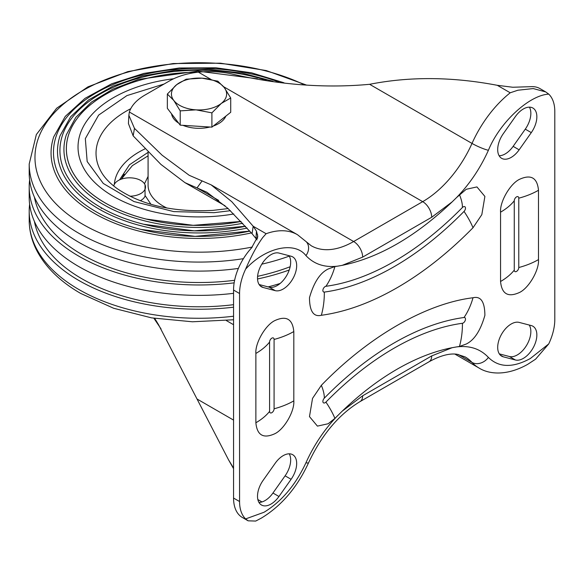 <?xml version="1.0" encoding="UTF-8"?>
<svg xmlns="http://www.w3.org/2000/svg" width="584" height="584" viewBox="0 0 584 584"><rect width="100%" height="100%" fill="white"/><g stroke="black" fill="none" stroke-linecap="round" stroke-linejoin="round"><path stroke-width="0.88" d="M197.939 72.197A132.663 76.592 0 0 0 105.23 94.63A132.663 76.592 0 0 0 105.23 202.947A132.663 76.592 0 0 0 241.061 221.431M257.369 78.789L197.793 71.109L138.474 79.424L112.748 89.177L91.476 102.076L75.737 117.486L66.386 134.67A135.101 78 0 0 0 103.499 204.612A135.101 78 0 0 0 242.762 223.263M198.005 72.19A132.685 76.606 0 0 0 105.208 94.623A132.685 76.606 0 0 0 105.208 202.962A132.685 76.606 0 0 0 241.075 221.453L193.216 225.329L146.146 219.051M273.005 81.271L242.097 73.058L208.7 69.357L174.755 70.387L142.204 76.073L112.924 86.111L88.6 99.93L70.62 116.778L60.064 135.743A141.54 81.716 0 0 0 98.952 209.021A141.54 81.716 0 0 0 247.156 228.081M266.26 80.249A139.123 80.322 0 0 0 100.66 93.776A139.123 80.322 0 0 0 100.66 207.364A139.123 80.322 0 0 0 245.528 226.271L194.209 230.841L143.576 224.234M283.955 82.767L251.543 72.81L215.905 67.788L179.237 67.999L143.788 73.431L111.719 83.76L85.001 98.367L65.262 116.398L53.743 136.809A147.971 85.432 0 0 0 94.404 213.423A147.971 85.432 0 0 0 251.397 232.914M278.955 82.11A145.562 84.038 0 0 0 96.105 92.922A145.562 84.038 0 0 0 96.105 211.773A145.562 84.038 0 0 0 249.821 231.103L195.129 236.352L141.014 229.417M243.426 258.668A169.834 98.054 0 0 1 78.942 233.352A169.834 98.054 0 0 1 29.2 164.024L29.2 173.054A169.834 98.054 0 0 0 78.942 242.389A169.834 98.054 0 0 0 238.374 268.436M261.814 264.158A169.834 98.054 0 0 0 289.292 256.113M233.556 307.191A169.834 98.054 180 0 1 78.942 280.524A169.834 98.054 180 0 1 29.2 211.189A169.834 98.054 180 0 1 29.623 204.254M34.39 197.1A165.586 95.601 0 0 0 81.942 254.522A165.586 95.601 0 0 0 234.622 280.284M257.588 276.341A165.586 95.601 0 0 0 290.153 266.742M233.556 304.687A165.586 95.601 180 0 1 81.942 278.787A165.586 95.601 180 0 1 34.39 221.373M29.623 179.989A169.834 98.054 0 0 0 29.2 186.924A169.834 98.054 0 0 0 78.942 256.252A169.834 98.054 0 0 0 234.155 282.853M257.529 278.969A169.834 98.054 0 0 0 289.233 269.998M29.2 186.924L29.2 197.319A169.834 98.054 0 0 0 78.942 266.654A169.834 98.054 0 0 0 233.556 293.329M268.122 286.89A169.834 98.054 0 0 0 280.137 283.466M230.417 210.707L214.043 212.671L173.791 211.612L133.948 201.538L103.273 183.442L87.169 161.527L85.33 138.634L98.616 115.128L126.91 95.608L164.111 84.016M150.964 204.32L145.212 195.72M144.482 183.785L148.081 176.397M148.081 152.358L129.444 164.805L119.552 179.879M233.782 213.97A121.005 69.861 180 0 1 214.876 216.314A121.005 69.861 180 0 1 78.03 147.051A121.005 69.861 180 0 1 173.733 78.738M129.911 196.209A15.921 9.191 0 0 0 133.7 195.895A15.921 9.191 0 0 0 145.044 184.821A15.921 9.191 0 0 0 125.458 178.135A15.921 9.191 0 0 0 114.114 184.821A15.921 9.191 0 0 0 113.756 186.011M140.306 200.743A15.921 9.191 0 0 0 145.044 196.144L145.044 184.821M225.862 116.114A27.601 15.936 180 0 1 213.328 126.02M209.97 127.013A27.601 15.936 180 0 1 196.063 128.225A27.601 15.936 180 0 1 182.931 125.326M178.689 123.151A27.601 15.936 180 0 1 171.543 113.814M230.716 98.002L230.716 112.281L211.904 127.137L180.222 125.158L167.352 108.325L167.352 94.046L173.784 100.448A27.601 15.936 180 0 1 176.755 84.607A27.601 15.936 180 0 1 201.998 78.168A27.601 15.936 180 0 1 224.278 87.578A27.601 15.936 180 0 1 221.314 103.419L230.716 98.002L224.278 87.578L217.839 81.176L201.998 78.168L186.157 79.198L176.755 84.607L167.352 94.046M196.063 109.85A27.601 15.936 180 0 1 173.784 100.448L180.222 110.88L196.063 109.85A27.601 15.936 0 0 0 221.314 103.419L211.904 112.858L196.063 109.85M180.222 125.158L180.222 110.88M211.904 127.137L211.904 112.858M545.763 91.944L540.003 88.615A42.457 24.513 -60 0 0 530.783 86.68L512.767 87.25L497.283 85.308L510.226 92.783L517.913 90.221L533.25 88.571L545.763 91.944L548.734 94.126A42.457 24.513 -60 0 1 554.8 111.522L554.8 319.521A42.457 24.513 -60 0 1 548.734 343.918L530.323 358.518C512.796 368.059 498.824 367.694 488.406 357.415C480.289 348.816 469.675 345.312 456.571 346.918L452.133 347.699L431.707 355.919A12.738 7.351 60 0 1 429.072 361.752L360.021 401.617C338.873 414.414 321.726 434.795 308.578 462.747C297.227 487.399 281.503 505.839 261.406 518.081L255.697 521.067L248.12 520.818L245.63 518.913A42.457 24.513 -60 0 1 239.564 501.525L233.556 498.057L233.556 290.051A42.457 24.513 -60 0 1 251.573 247.879L257.792 236.44M325.127 402.719A3.183 1.84 -60 0 1 322.916 401.872A3.183 1.84 -60 0 1 324.324 398.157A276.444 159.607 -60 0 1 464.039 317.499A3.183 1.84 -60 0 1 465.448 319.579A3.183 1.84 -60 0 1 463.229 322.988A3.183 1.84 -60 0 1 462.426 323.281A270.078 155.928 120 0 0 394.178 348.122A270.078 155.928 120 0 0 325.93 402.084A3.183 1.84 -60 0 1 325.127 402.719M394.178 266.654A276.444 159.607 -60 0 1 324.324 292.08A3.183 1.84 -60 0 1 323.025 289.474A3.183 1.84 -60 0 1 325.93 286.291A270.078 155.928 120 0 0 462.426 207.488A3.183 1.84 -60 0 1 465.331 207.313A3.183 1.84 -60 0 1 464.039 211.415A276.444 159.607 -60 0 1 394.178 266.654M516.519 271.421A3.183 1.84 -60 0 1 514.27 270.122L514.27 200.786A3.183 1.84 -60 0 1 516.519 196.888A3.183 1.84 -60 0 1 518.774 198.188L518.774 267.523A3.183 1.84 -60 0 1 516.519 271.421M271.837 412.691A3.183 1.84 -60 0 1 269.589 411.391L269.589 342.056A3.183 1.84 -60 0 1 271.837 338.151A3.183 1.84 -60 0 1 274.086 339.45L274.086 408.785A3.183 1.84 -60 0 1 271.837 412.691M324.324 398.157A67.934 22.615 -135.5 0 0 321.353 385.316L312.535 398.383L309.476 416.604L317.426 426.116L328.128 423.758L334.909 418.399L342.231 411.151C360.072 394.032 378.388 380.031 397.178 369.154C415.976 358.335 434.292 351.181 452.133 347.699M503.262 356.809A19.104 11.03 -60 0 1 501.649 356.145A19.104 11.03 -60 0 1 498.721 340.837A19.104 11.03 -60 0 1 511.197 324.003A19.104 11.03 -60 0 1 519.139 322.397L531.287 325.573A19.104 11.03 -60 0 1 532.9 326.23A19.104 11.03 -60 0 1 533.615 346.976A19.104 11.03 -60 0 1 515.402 359.985L503.262 356.809L500.269 355.079M515.402 116.552A19.104 11.03 -60 0 1 523.344 108.989A19.104 11.03 -60 0 1 532.9 108.04A19.104 11.03 -60 0 1 531.287 132.619L519.139 149.825A19.104 11.03 -60 0 1 501.649 158.33A19.104 11.03 -60 0 1 503.262 133.751L515.402 116.552M263.077 287.467A19.104 11.03 -60 0 1 261.464 286.81A19.104 11.03 -60 0 1 258.537 271.502A19.104 11.03 -60 0 1 271.02 254.661A19.104 11.03 -60 0 1 278.962 253.062L291.102 256.237A19.104 11.03 -60 0 1 292.715 256.894A19.104 11.03 -60 0 1 293.438 277.641A19.104 11.03 -60 0 1 275.225 290.649L263.077 287.467L260.092 285.744M201.954 181.106L197.02 187.909L184.967 182.653L160.928 164.418L133.167 135.889L134.466 128.37L162.118 155.213L189.216 175.302L211.131 184.858L231.826 201.743L253.179 226.242L256.464 231.169L257.792 236.359M211.131 184.858L297.497 234.717A84.914 49.027 120 0 0 266.122 233.717L262.72 237.557C257.04 245.382 251.346 255.909 245.63 269.122C265.297 247.433 294.672 240.863 305.95 255.624C314.075 264.231 324.689 267.728 337.793 266.129L342.231 265.34L362.657 257.121A12.738 7.351 -120 0 0 353.648 241.52A84.914 49.027 -60 0 1 311.192 245.725L306.308 241.791A12.738 10.235 -42.7 0 1 305.95 255.624M275.225 463.221A19.104 11.03 -60 0 1 283.167 455.659A19.104 11.03 -60 0 1 292.715 454.71A19.104 11.03 -60 0 1 291.102 479.289L278.962 496.495A19.104 11.03 -60 0 1 261.464 504.999A19.104 11.03 -60 0 1 263.077 480.42L275.225 463.221M259.135 284.539L269.217 287.182A19.104 11.03 120 0 0 286.058 276.575A19.104 11.03 120 0 0 289.043 255.697M499.13 155.76A19.104 11.03 120 0 0 513.139 146.358L525.279 129.159A19.104 11.03 120 0 0 529.411 107.142M499.313 353.875L509.401 356.517A19.104 11.03 120 0 0 526.717 345.129L526.856 344.888A19.104 11.03 120 0 0 529.228 325.032M248.12 520.818L242.353 517.49A42.457 24.513 -60 0 1 233.556 498.057M258.946 502.43A19.104 11.03 120 0 0 272.954 493.027L285.101 475.829A19.104 11.03 120 0 0 289.233 453.812M548.734 343.918L535.586 359.182L527.681 364.35C506.839 376.118 488.954 374.402 478.858 367.927A84.914 49.027 120 0 1 472.011 362.423L458.163 354.43M233.556 290.051L239.564 293.518A42.457 24.513 -60 0 1 245.63 269.122M239.564 293.518L239.564 501.525M233.556 468.069L228.512 459.783L197.02 398.996L233.556 420.093M154.716 318.389L158.541 324.704L197.02 398.996M133.167 135.889L128.429 123.574L128.867 115.333L134.466 128.37M218.679 200.414L197.02 187.909L206.882 192.209L227.833 208.291L252.069 233.695L257.055 239.907M257.522 238.447L257.544 234.469M161.082 328.974L153.877 318.251M510.226 92.783A84.914 49.027 120 0 0 472.011 143.423A84.914 49.027 -60 0 1 422.699 201.655A12.738 7.351 60 0 1 431.707 217.255L452.133 201.896L456.571 197.553C469.675 184.018 480.289 168.265 488.406 150.285C499.692 122.494 529.067 95.148 548.734 94.126M497.283 85.308C452.286 76.73 409.727 76.395 369.614 84.308C324.813 88.469 278.13 84.848 229.578 73.46C219.679 71.576 209.276 71.146 198.385 72.146C187.165 73.416 177.514 76.351 169.433 80.942L144.569 95.294C136.576 100.01 131.495 105.587 129.334 112.011L128.867 115.333M266.122 233.717L253.179 226.242L252.069 233.695M255.96 238.367L256.464 231.169M304.666 84.979A164.06 94.718 0 0 0 78.154 93.411A164.06 94.718 0 0 0 83.023 224.431A164.06 94.718 0 0 0 252.339 247.032M233.556 316.221A169.834 98.054 180 0 1 78.942 289.554A169.834 98.054 180 0 1 29.2 220.219C29.236 230.622 31.74 240.696 36.726 250.441C45.552 267.282 60.21 281.612 80.701 293.438L113.654 308.264L151.621 317.878L192.392 321.784L233.556 319.769M148.081 152.023L148.081 185.186A50.947 29.419 0 0 0 167.039 208.079M114.318 184.398A84.804 48.961 180 0 1 145.014 148.854M148.081 155.826L132.378 165.63L121.282 179.171L124.253 174.258M228.14 208.576L213.072 210.371C173.514 212.459 141.481 205.167 116.983 188.479C109.712 183.142 104.478 177.631 101.273 171.944A103.003 59.466 180 0 1 130.758 108.697M488.406 357.415A12.738 10.235 137.3 0 1 472.011 362.423A84.914 49.027 -60 0 0 465.156 356.919L457.016 354.254C449.498 353.145 440.183 355.641 429.072 361.752M337.793 415.487C324.689 429.021 314.075 444.774 305.95 462.754C295.541 485.056 281.568 501.554 264.041 512.256L245.63 518.913M462.426 323.281A67.934 50.647 82.3 0 1 459.455 346.487L466.236 344.027C474.339 340.092 480.559 330.529 484.888 315.331C484.771 301.753 480.814 295.891 473.011 297.752C425.875 303.498 368.489 336.625 321.353 385.316M337.793 266.129L334.909 266.552L328.128 269.02C320.025 272.947 313.805 282.51 309.476 297.709C309.586 311.287 313.55 317.148 321.353 315.287C345.772 311.922 371.052 302.724 397.178 287.686C423.312 272.553 448.592 252.565 473.011 227.731L481.822 214.656L484.888 196.436L476.938 186.924L466.236 189.282L456.571 197.553M321.353 315.287A67.934 50.647 -97.7 0 0 324.324 292.08M500.554 281.503C501.766 294.015 508.087 297.665 519.526 292.46C528.907 288.014 539.339 269.947 538.492 259.603L538.492 190.267C537.287 177.755 530.966 174.105 519.526 179.317C510.139 183.756 499.707 201.823 500.554 212.174L500.554 281.503A67.934 39.223 0 0 0 514.27 270.122M255.872 422.772C257.077 435.284 263.399 438.934 274.838 433.722C284.226 429.284 294.657 411.216 293.81 400.872L293.81 331.537C292.599 319.025 286.277 315.375 274.838 320.587C265.457 325.025 255.026 343.093 255.872 353.437L255.872 422.772A67.934 39.223 180 0 0 269.589 411.391M334.909 418.399A67.934 22.615 -135.5 0 0 325.93 402.084M515.402 359.985L509.401 356.517M531.287 132.619L525.279 129.159M519.139 149.825L513.139 146.358M275.225 290.649L269.217 287.182M272.954 493.027L278.962 496.495M291.102 479.289L285.101 475.829M257.851 499.554L261.99 501.941M233.556 324.719L226.344 320.558M456.571 346.918L459.455 346.487M369.614 84.308L472.011 143.423A12.738 1.84 24.1 0 0 488.406 150.285M308.578 462.747A12.738 1.84 -155.9 0 1 305.95 462.754M325.93 286.291A67.934 50.647 -97.7 0 0 334.909 266.552M360.021 401.617A12.738 7.351 -120 0 0 362.657 395.791L342.231 411.151M464.039 317.499A67.934 50.647 -97.7 0 0 473.011 297.752M459.455 194.647A67.934 22.615 44.5 0 1 462.426 207.488M464.039 211.415A67.934 22.615 44.5 0 1 473.011 227.731M514.27 200.786A67.934 39.223 180 0 1 500.554 212.174M518.774 198.188A67.934 39.223 0 0 0 538.492 190.267M518.774 267.523A67.934 39.223 0 0 0 538.492 259.603M274.086 408.785A67.934 39.223 0 0 0 293.81 400.872M293.81 331.537A67.934 39.223 180 0 1 274.086 339.45M269.589 342.056A67.934 39.223 180 0 1 255.872 353.437M452.133 201.896C415.501 236.681 378.863 257.829 342.231 265.34M129.334 112.011L353.648 241.52L422.699 201.655L223.584 86.695M362.657 257.121L431.707 217.255M431.707 355.919L362.657 395.791M210.963 79.409L198.385 72.146M101.674 207.948L101.295 208.495M29.2 164.024L36.347 134.546L56.655 108.23L87.965 86.848L127.808 71.628L173.163 63.546L220.526 63.189L266.224 70.562L306.709 85.154M29.2 211.189L29.2 220.219M454.87 354.079L478.858 367.927M184.967 182.653L225.096 205.823M297.497 234.717L306.308 241.791M233.454 468.47L228.512 459.783"/></g></svg>
